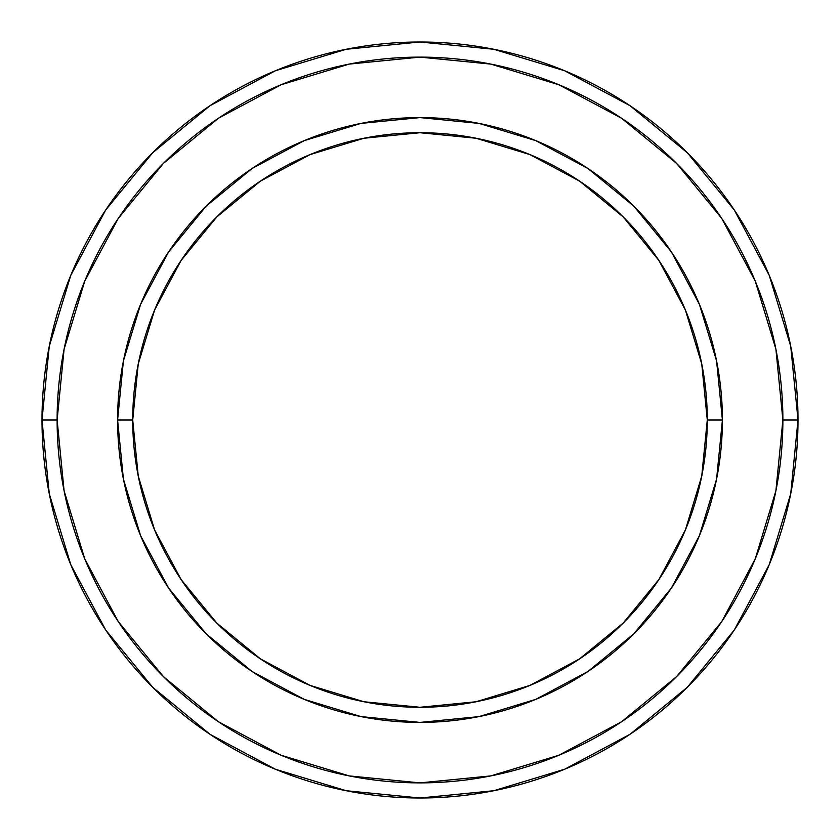 <?xml version="1.0" encoding="UTF-8"?>
<svg xmlns="http://www.w3.org/2000/svg" width="840" height="840" viewBox="0 0 840 840"><rect width="100%" height="100%" fill="white"/><g stroke="black" fill="none" stroke-linecap="round" stroke-linejoin="round"><path stroke-width="1.26" d="M117.6 420L132.72 420A287.28 287.28 0 0 1 420 132.72A287.28 287.28 0 0 1 707.28 420L722.4 420A302.4 302.4 0 0 0 420 117.6A302.4 302.4 0 0 0 117.6 420A302.4 302.4 0 0 1 420 117.6A302.4 302.4 0 0 1 722.4 420A302.4 302.4 0 0 1 420 722.4A302.4 302.4 0 0 1 117.6 420A302.4 302.4 0 0 0 420 722.4A302.4 302.4 0 0 0 722.4 420L707.28 420L701.757 363.951L685.409 310.065L658.865 260.4L623.133 216.867L579.6 181.136L529.935 154.591L476.049 138.243L420 132.72L363.951 138.243L310.065 154.591L260.4 181.136L216.867 216.867L181.136 260.4L154.591 310.065L138.243 363.951L132.72 420L138.243 476.049L154.591 529.935L181.136 579.6L216.867 623.133L260.4 658.865L310.065 685.409L363.951 701.757L420 707.28L476.049 701.757L529.935 685.409L579.6 658.865L623.133 623.133L658.865 579.6L685.409 529.935L701.757 476.049L707.28 420A287.28 287.28 0 0 1 420 707.28A287.28 287.28 0 0 1 132.72 420L117.6 420M42 420A378 378 0 0 0 420 798A378 378 0 0 0 798 420L782.88 420A362.88 362.88 0 0 1 420 782.88A362.88 362.88 0 0 1 57.12 420L64.092 490.791L84.745 558.873L118.272 621.611L163.401 676.599L218.39 721.728L281.127 755.255L349.209 775.908L420 782.88L490.791 775.908L558.873 755.255L621.611 721.728L676.599 676.599L721.728 621.611L755.255 558.873L775.908 490.791L782.88 420L775.908 349.209L755.255 281.127L721.728 218.39L676.599 163.401L621.611 118.272L558.873 84.745L490.791 64.092L420 57.12L349.209 64.092L281.127 84.745L218.39 118.272L163.401 163.401L118.272 218.39L84.745 281.127L64.092 349.209L57.12 420L42 420L57.12 420A362.88 362.88 0 0 1 420 57.12A362.88 362.88 0 0 1 782.88 420L798 420A378 378 0 0 0 420 42A378 378 0 0 0 42 420A378 378 0 0 1 420 42A378 378 0 0 1 798 420A378 378 0 0 1 420 798A378 378 0 0 1 42 420L49.266 346.258L70.77 275.342L105.63 210.095M722.4 420.094L716.615 478.853M716.53 479.283L699.384 535.721L671.433 588L633.832 633.832L588.084 671.38M587.926 671.496L535.721 699.384L479.136 716.562M478.853 716.615L420.094 722.4M419.906 722.4L361.147 716.615M360.864 716.562L304.28 699.384L252.2 671.57M252 671.433L206.167 633.832L168.62 588.084M168.567 588L140.616 535.721L123.47 479.283M123.386 478.853L117.6 420.094M117.6 419.906L123.386 361.147M123.47 360.717L140.616 304.28L168.567 252L206.167 206.167L251.916 168.62M252.073 168.504L304.28 140.616L360.864 123.438M361.147 123.386L419.906 117.6M420.094 117.6L478.853 123.386M479.136 123.438L535.721 140.616L587.8 168.43M588 168.567L633.832 206.167L671.38 251.916M671.433 252L699.384 304.28L716.53 360.717M716.615 361.147L722.4 419.906M105.704 209.99L152.712 152.712L209.895 105.777M209.99 105.704L275.342 70.77L346.258 49.266L419.874 42M420 42L493.742 49.266L564.659 70.77L629.905 105.63M630.01 105.704L687.288 152.712L734.223 209.895M734.297 209.99L769.23 275.342L790.734 346.258L798 419.874M798 420L790.734 493.742L769.23 564.659L734.37 629.905M734.297 630.01L687.288 687.288L630.105 734.223M630.01 734.297L564.659 769.23L493.742 790.734L420.126 798M420 798L346.258 790.734L275.342 769.23L210.095 734.37M209.99 734.297L152.712 687.288L105.777 630.105M105.704 630.01L70.77 564.659L49.266 493.742L42 420.126"/></g></svg>
